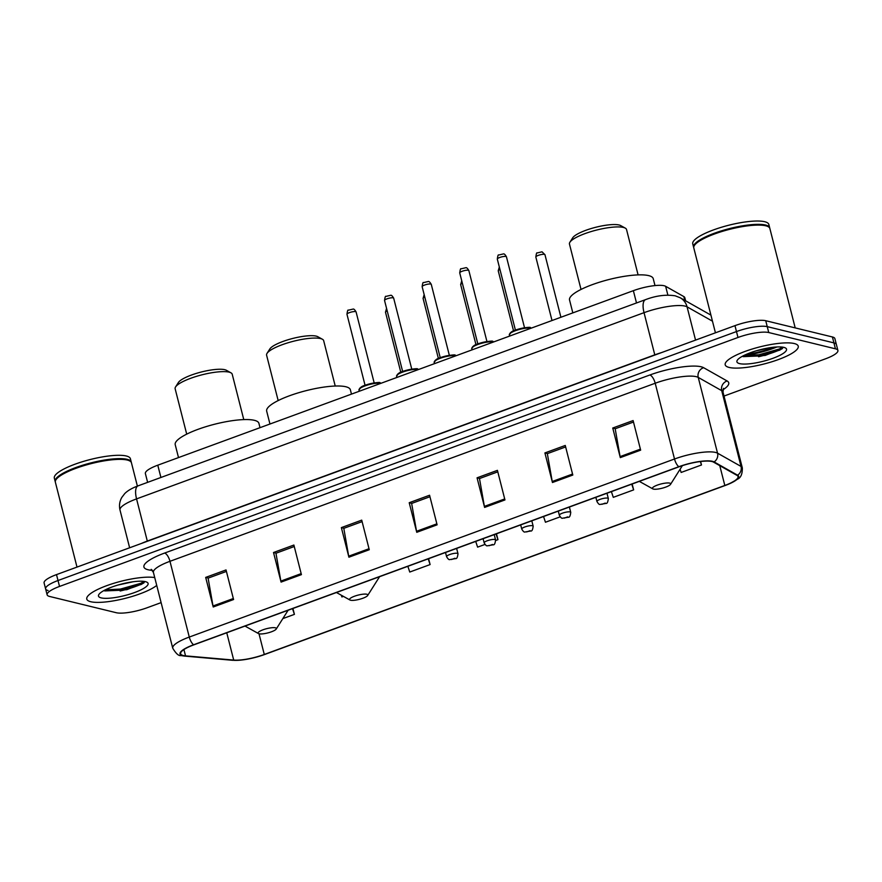 <?xml version="1.0" encoding="UTF-8"?>
<svg xmlns="http://www.w3.org/2000/svg" width="882" height="882" viewBox="0 0 882 882"><rect width="100%" height="100%" fill="white"/><g stroke="black" fill="none" stroke-linecap="round" stroke-linejoin="round"><path stroke-width="1.32" d="M147.625 482.344L145.376 473.546A23.549 5.501 -14.3 0 1 157.779 465.189L633.364 290.674A23.549 5.501 -14.3 0 1 665.634 286.297L683.837 296.584A23.549 5.501 -14.3 0 1 684.818 297.675L685.612 300.817M724.012 396.062L825.497 358.82A23.549 5.501 165.7 0 0 837.9 350.463L834.879 338.622A23.549 5.501 165.7 0 0 832.41 336.968L765.741 320.717A23.549 5.501 165.7 0 0 734.971 325.645L56.503 574.612A23.549 5.501 165.7 0 0 44.1 582.969L45.61 588.889A23.549 5.501 165.7 0 0 48.08 590.532M837.9 350.463A23.549 5.501 165.7 0 0 835.43 348.809L768.751 332.547A23.549 5.501 165.7 0 0 737.98 337.475L59.524 586.442L58.014 580.521A23.549 5.501 165.7 0 0 45.61 588.889A23.549 5.501 165.7 0 1 58.014 580.521L736.47 331.566L58.014 580.521L56.503 574.612M768.751 332.547L767.241 326.638A23.549 5.501 165.7 0 0 736.47 331.566A23.549 5.501 165.7 0 1 767.241 326.638L833.92 342.889L767.241 326.638L765.741 320.717M836.39 344.542A23.549 5.501 165.7 0 0 833.92 342.889A23.549 5.501 165.7 0 1 836.39 344.542M90.725 601.722A37.683 8.798 165.7 0 0 124.307 598.591A37.683 8.798 165.7 0 0 156.731 585.416A37.683 8.798 165.7 0 1 124.307 598.591A37.683 8.798 165.7 0 1 90.725 601.722A37.683 8.798 165.7 0 1 86.778 599.076A37.683 8.798 165.7 0 0 90.725 601.722M729.16 367.441A37.683 8.798 165.7 0 0 771.353 361.929A37.683 8.798 165.7 0 0 798.243 346.185A37.683 8.798 165.7 0 0 794.285 343.539A37.683 8.798 165.7 0 0 752.092 349.063A37.683 8.798 165.7 0 0 725.202 364.806A37.683 8.798 165.7 0 0 729.16 367.441A37.683 8.798 165.7 0 0 771.353 361.929A37.683 8.798 165.7 0 0 798.243 346.185A37.683 8.798 165.7 0 0 794.285 343.539A37.683 8.798 165.7 0 0 752.092 349.063A37.683 8.798 165.7 0 0 725.202 364.806A37.683 8.798 165.7 0 0 729.16 367.441M183.269 655.513A25.126 5.865 -14.3 0 1 180.634 653.749A25.126 5.865 -14.3 0 1 193.864 644.841L679.096 466.776A25.126 5.865 -14.3 0 1 713.527 462.113L737.01 475.387A25.126 5.865 -14.3 0 1 738.047 476.556A25.126 5.865 -14.3 0 1 724.817 485.464L264.28 654.466A25.126 5.865 -14.3 0 1 233.708 660.078L185.529 655.866A25.126 5.865 -14.3 0 1 183.269 655.513M182.728 655.712A25.754 6.009 165.7 0 0 185.044 656.076L233.223 660.276A25.754 6.009 165.7 0 0 240.213 660.166A25.754 6.009 165.7 0 0 264.556 654.532L725.092 485.53A25.754 6.009 165.7 0 0 729.094 483.942A25.754 6.009 165.7 0 0 737.595 475.2L714.1 461.925A25.754 6.009 165.7 0 0 678.82 466.71L193.588 644.775A25.754 6.009 165.7 0 0 182.728 655.712M776.932 346.968A31.41 7.332 -14.3 0 1 744.287 355.292M640.652 450.151L633.111 420.56L612.747 428.024L620.3 457.615L640.652 450.151M633.485 422.048L615.184 428.762L620.079 456.6A6.284 2.459 69.8 0 0 620.3 457.615M615.416 428.674L612.747 428.024M572.804 475.045L565.263 445.454L544.911 452.918L552.452 482.509L572.804 475.045M565.638 446.942L547.336 453.657L552.231 481.495A6.284 2.459 69.8 0 0 552.452 482.509M547.568 453.568L544.911 452.918M504.956 499.94L497.415 470.349L477.063 477.812L484.604 507.415L504.956 499.94M497.79 471.837L479.488 478.551L484.383 506.389A6.284 2.459 69.8 0 0 484.604 507.415M479.72 478.463L477.063 477.812M233.576 599.528L226.035 569.937L205.682 577.401L213.224 606.992L233.576 599.528M226.409 571.426L208.108 578.14L213.003 605.978A6.284 2.459 69.8 0 0 213.224 606.992M208.339 578.052L205.682 577.401M301.423 574.634L293.882 545.043L273.519 552.507L281.071 582.098L301.423 574.634M294.257 546.52L275.956 553.246L280.851 581.084A6.284 2.459 69.8 0 0 281.071 582.098M276.187 553.157L273.519 552.507M369.271 549.729L361.719 520.137L341.367 527.612L348.908 557.203L369.271 549.729M362.105 521.626L343.804 528.34L348.688 556.189A6.284 2.459 69.8 0 0 348.908 557.203M344.035 528.263L341.367 527.612M437.108 524.834L429.567 495.243L409.215 502.718L416.756 532.309L437.108 524.834M429.953 496.731L411.651 503.446L416.536 531.284A6.284 2.459 69.8 0 0 416.756 532.309M411.883 503.368L409.215 502.718M154.736 577.589A37.683 8.798 165.7 0 0 112.554 583.686A37.683 8.798 165.7 0 0 86.778 599.076A37.683 8.798 165.7 0 1 112.554 583.686A37.683 8.798 165.7 0 1 154.736 577.589M59.524 586.442A23.549 5.501 165.7 0 0 47.121 594.799A23.549 5.501 165.7 0 0 49.59 596.452L116.259 612.714A23.549 5.501 165.7 0 0 147.029 607.786L161.119 602.615M611.391 491.627L613.288 497.349L633.64 489.885L632.151 484.009M680.088 469.279L681.136 472.454L701.488 464.979L700.606 461.529M407.859 566.31L409.755 572.043L430.107 564.568L428.608 558.703M341.345 595.229L341.907 596.938L343.418 596.386M282.824 618.613L294.412 614.368L292.923 608.492M543.555 516.521L545.44 522.243L560.147 516.852M495.673 540.512L497.955 539.674L496.456 533.797M475.707 541.416L477.603 547.138L484.979 544.437M497.955 539.674L496.059 533.952M430.107 564.568L428.211 558.846M294.412 614.368L292.515 608.635M633.64 489.885L631.755 484.152M701.488 464.979L700.352 461.562M137.383 486.114L131.451 462.818A39.26 9.162 165.7 0 0 129.786 460.966A39.26 9.162 165.7 0 0 127.328 460.062A39.26 9.162 165.7 0 0 87.902 464.494A39.26 9.162 165.7 0 0 55.93 479.797A39.26 9.162 165.7 0 0 55.368 482.211L76.999 567.093M129.786 460.966L129.334 460.713A38.863 9.074 165.7 0 0 126.898 459.82A38.863 9.074 165.7 0 0 87.858 464.208A38.863 9.074 165.7 0 0 56.216 479.345L55.93 479.797M131.319 462.455A39.26 9.162 165.7 0 0 131.253 462.08A39.26 9.162 165.7 0 0 127.14 459.324A39.26 9.162 165.7 0 0 83.195 465.068A39.26 9.162 165.7 0 0 55.18 481.473A39.26 9.162 165.7 0 0 55.301 481.826M131.253 462.08L130.404 458.75A39.26 9.162 165.7 0 0 126.291 455.994A39.26 9.162 165.7 0 0 82.346 461.738A39.26 9.162 165.7 0 0 54.331 478.143L55.18 481.473M133.061 581.767L118.001 585.031M101.176 597.886A25.6 5.976 165.7 0 0 132.686 593.211A25.6 5.976 165.7 0 0 147.018 582.241A25.6 5.976 165.7 0 0 145.42 581.657A25.6 5.976 165.7 0 0 119.698 584.546A25.6 5.976 165.7 0 0 98.861 594.523A25.6 5.976 165.7 0 0 101.176 597.886M104.638 590.885L126.754 589.705L143.733 583.024L144.703 581.503M143.953 581.392L140.888 583.289L120.492 589.066L105.289 589.849M143.987 582.782L141.197 584.468L120.79 590.234L104.749 590.929M243.774 419.589L232.209 374.211A29.448 6.869 165.7 0 0 230.963 372.832L226.376 370.286A25.512 5.954 165.7 0 0 224.778 369.69A25.512 5.954 165.7 0 0 199.156 372.579A25.512 5.954 165.7 0 0 178.373 382.523L175.573 386.944A29.448 6.869 165.7 0 0 175.143 388.764L186.708 434.142M230.963 372.832A29.448 6.869 165.7 0 0 229.122 372.149A29.448 6.869 165.7 0 0 199.541 375.467A29.448 6.869 165.7 0 0 175.573 386.944M275.36 627.808A9.426 2.194 165.7 0 0 263.762 629.528A9.426 2.194 165.7 0 0 258.492 633.574A9.426 2.194 165.7 0 0 259.076 633.783A9.426 2.194 165.7 0 0 268.547 632.725A9.426 2.194 165.7 0 0 276.22 629.053A9.426 2.194 165.7 0 0 275.36 627.808M260.014 427.671L258.911 423.349A43.185 10.077 165.7 0 0 254.38 420.317A43.185 10.077 165.7 0 0 206.035 426.645A43.185 10.077 165.7 0 0 175.22 444.682L178.506 457.582M335.226 386.029L323.661 340.65A29.448 6.869 165.7 0 0 322.415 339.261L317.84 336.726A25.512 5.954 165.7 0 0 316.241 336.13A25.512 5.954 165.7 0 0 290.608 339.019A25.512 5.954 165.7 0 0 269.826 348.963L267.026 353.384A29.448 6.869 165.7 0 0 266.596 355.192L278.172 400.582M322.415 339.261A29.448 6.869 165.7 0 0 320.574 338.589A29.448 6.869 165.7 0 0 291.005 341.907A29.448 6.869 165.7 0 0 267.026 353.384M366.824 594.248A9.426 2.194 165.7 0 0 355.226 595.967A9.426 2.194 165.7 0 0 349.945 600.014A9.426 2.194 165.7 0 0 350.54 600.223A9.426 2.194 165.7 0 0 359.999 599.165A9.426 2.194 165.7 0 0 367.673 595.493A9.426 2.194 165.7 0 0 366.824 594.248M351.466 394.111L350.363 389.789A43.185 10.077 165.7 0 0 345.832 386.757A43.185 10.077 165.7 0 0 297.488 393.085A43.185 10.077 165.7 0 0 266.673 411.122L269.958 424.022M638.094 274.897L626.529 229.518A29.448 6.869 165.7 0 0 625.283 228.129L620.696 225.583A25.512 5.954 165.7 0 0 619.098 224.998A25.512 5.954 165.7 0 0 593.476 227.876A25.512 5.954 165.7 0 0 572.694 237.82L569.893 242.252A29.448 6.869 165.7 0 0 569.463 244.06L581.029 289.439M625.283 228.129A29.448 6.869 165.7 0 0 623.442 227.446A29.448 6.869 165.7 0 0 593.862 230.775A29.448 6.869 165.7 0 0 569.893 242.252M669.681 483.115A9.426 2.194 165.7 0 0 658.082 484.835A9.426 2.194 165.7 0 0 652.812 488.871A9.426 2.194 165.7 0 0 653.397 489.091A9.426 2.194 165.7 0 0 662.867 488.022A9.426 2.194 165.7 0 0 670.541 484.35A9.426 2.194 165.7 0 0 669.681 483.115M654.995 285.581L653.231 278.646A43.185 10.077 165.7 0 0 648.7 275.625A43.185 10.077 165.7 0 0 600.355 281.942A43.185 10.077 165.7 0 0 569.54 299.979L572.826 312.878M795.2 327.895L769.876 228.537A39.26 9.162 165.7 0 0 768.222 226.696A39.26 9.162 165.7 0 0 765.752 225.792A39.26 9.162 165.7 0 0 726.327 230.213A39.26 9.162 165.7 0 0 694.366 245.516A39.26 9.162 165.7 0 0 693.792 247.93L715.434 332.812M768.222 226.696L767.759 226.431A38.863 9.074 165.7 0 0 765.322 225.538A38.863 9.074 165.7 0 0 726.283 229.926A38.863 9.074 165.7 0 0 694.641 245.075L694.366 245.516M769.743 228.173A39.26 9.162 165.7 0 0 769.688 227.799A39.26 9.162 165.7 0 0 765.565 225.042A39.26 9.162 165.7 0 0 721.619 230.797A39.26 9.162 165.7 0 0 693.605 247.192A39.26 9.162 165.7 0 0 693.737 247.555M769.688 227.799L768.839 224.469A39.26 9.162 165.7 0 0 764.716 221.724A39.26 9.162 165.7 0 0 720.77 227.468A39.26 9.162 165.7 0 0 692.756 243.862L693.605 247.192M771.496 347.486L756.436 350.749M739.601 363.616A25.6 5.976 165.7 0 0 771.111 358.941A25.6 5.976 165.7 0 0 785.454 347.96A25.6 5.976 165.7 0 0 783.844 347.376A25.6 5.976 165.7 0 0 758.134 350.264A25.6 5.976 165.7 0 0 737.286 360.242A25.6 5.976 165.7 0 0 739.601 363.616M743.074 356.604L765.179 355.435L782.158 348.743L783.128 347.221M782.378 347.111L779.324 349.007L758.917 354.785L743.713 355.578M782.411 348.511L779.622 350.187L759.226 355.964L743.173 356.648M160.91 477.471L157.779 465.189M684.807 300.365L683.837 296.584M667.872 295.095L665.634 286.297M636.495 302.956L633.364 290.674M712.469 321.18L687.067 306.837A31.41 7.332 165.7 0 0 685.071 306.098A31.41 7.332 165.7 0 0 644.036 312.669L136.556 498.892A31.41 7.332 165.7 0 0 120.007 510.039C118.96 505.595 119.555 501.395 121.804 497.437L124.693 493.644C127.57 490.679 132.035 488.077 138.088 485.85L645.58 299.626A15.7 6.141 -110.2 0 0 644.036 312.669L654.786 354.84A31.41 7.332 -14.3 0 1 661.39 352.646M147.349 541.272A3.925 1.532 69.8 0 0 147.305 541.063L136.556 498.892A15.7 6.141 -110.2 0 1 138.088 485.85M695.545 340.11L687.067 306.837A15.7 14.84 -60.5 0 0 680.22 297.774L710.914 315.117M141.44 543.444A31.41 7.332 -14.3 0 1 147.305 541.063L654.786 354.84A3.925 1.532 69.8 0 1 654.841 355.049M734.971 325.645L737.98 337.475M832.41 336.968L835.43 348.809M152.399 570.356L151.583 570.29A39.26 9.162 -14.3 0 1 164.614 553.058L649.847 374.993A7.85 3.065 -110.2 0 1 655.205 383.24L169.972 561.305A31.41 7.332 165.7 0 0 153.424 572.451L151.208 569.331M649.847 374.993A39.26 9.162 -14.3 0 1 701.135 366.78A39.26 9.162 -14.3 0 1 703.627 367.706L727.121 380.98A39.26 9.162 -14.3 0 1 722.92 389.8M696.229 376.669A31.41 7.332 165.7 0 0 655.205 383.24L674.51 459.004A31.41 7.332 -14.3 0 1 717.54 453.172L741.034 466.435A31.41 7.332 -14.3 0 1 742.324 467.901L723.019 392.148A31.41 7.332 165.7 0 0 721.719 390.682L698.235 377.408A31.41 7.332 165.7 0 0 696.229 376.669M193.588 644.775A7.85 3.065 69.8 0 1 189.277 637.058A31.41 7.332 -14.3 0 0 172.74 648.204C176.014 653.65 178.748 656.098 180.953 655.547L184.25 656.065A7.85 6.35 -85 0 0 185.044 656.076M737.595 475.2A7.85 7.42 -60.5 0 0 741.034 466.435L721.719 390.682A7.85 7.42 119.5 0 1 727.121 380.98M240.213 660.166L232.429 660.276A7.85 6.35 -85 0 0 233.223 660.276M714.1 461.925A7.85 7.42 -60.5 0 0 717.54 453.172L698.235 377.408A7.85 7.42 119.5 0 1 703.627 367.706M678.82 466.71A7.85 3.065 -110.2 0 1 674.51 459.004L189.277 637.058L169.972 561.305A7.85 3.065 -110.2 0 0 164.614 553.058M151.583 570.29A7.85 6.35 95 0 1 152.156 570.081M724.817 485.464L719.767 465.641M185.529 655.866L183.919 649.56M233.708 660.078L226.751 632.769M264.28 654.466L258.999 633.761M436.855 523.831L416.536 531.284M369.007 548.725L348.688 556.189M301.159 573.631L280.851 581.084M233.322 598.525L213.003 605.978M504.702 498.936L484.383 506.389M572.55 474.042L552.231 481.495M640.398 449.147L620.079 456.6M120.139 591.006A31.41 7.332 165.7 0 0 143.678 583.013M288.039 610.399A25.964 6.064 165.7 0 0 288.116 610.256L276.22 629.053M682.359 465.696A25.964 6.064 165.7 0 0 682.381 465.641L670.541 484.35M758.564 356.725A31.41 7.332 165.7 0 0 782.102 348.743M746.536 354.266A31.41 7.332 165.7 0 0 774.473 347.144M380.66 383.405A11.775 2.745 165.7 0 0 380.572 383.383A11.775 2.745 165.7 0 0 367.386 385.103A11.775 2.745 165.7 0 0 358.974 390.02L359.294 391.244M346.968 314.301C347.398 310.971 347.861 309.604 348.335 310.199L353.142 309.075C353.858 308.832 354.84 309.803 356.096 311.974A4.708 1.103 165.7 0 0 355.6 311.644A4.708 1.103 165.7 0 0 350.33 312.327A4.708 1.103 165.7 0 0 346.968 314.301L365.06 385.269M359.536 388.83A10.992 2.569 -14.3 0 1 367.915 384.343A10.992 2.569 -14.3 0 1 379.701 382.887M418.244 369.613A11.775 2.745 165.7 0 0 418.156 369.591A11.775 2.745 165.7 0 0 404.97 371.311A11.775 2.745 165.7 0 0 396.569 376.228L396.878 377.452M384.552 300.508C384.993 297.179 385.445 295.812 385.919 296.407L390.726 295.283C391.443 295.04 392.435 296.01 393.681 298.182A4.708 1.103 165.7 0 0 393.196 297.851A4.708 1.103 165.7 0 0 387.915 298.535A4.708 1.103 165.7 0 0 384.552 300.508L402.644 371.476M397.132 375.037A10.992 2.569 -14.3 0 1 405.5 370.55A10.992 2.569 -14.3 0 1 417.285 369.095M455.829 355.821A11.775 2.745 165.7 0 0 455.74 355.799A11.775 2.745 165.7 0 0 442.555 357.519A11.775 2.745 165.7 0 0 434.153 362.436L434.462 363.66M422.147 286.716C422.577 283.387 423.029 282.019 423.503 282.615L428.321 281.49C429.027 281.248 430.019 282.218 431.276 284.39A4.708 1.103 165.7 0 0 430.78 284.059A4.708 1.103 165.7 0 0 425.499 284.743A4.708 1.103 165.7 0 0 422.147 286.716L440.228 357.684M434.716 361.245A10.992 2.569 -14.3 0 1 443.084 356.758A10.992 2.569 -14.3 0 1 454.869 355.303M493.413 342.029A11.775 2.745 165.7 0 0 493.325 342.007A11.775 2.745 165.7 0 0 480.139 343.726A11.775 2.745 165.7 0 0 471.738 348.644L472.046 349.867M459.731 272.924C460.161 269.594 460.613 268.227 461.088 268.823L465.905 267.698C466.622 267.455 467.603 268.426 468.86 270.598A4.708 1.103 165.7 0 0 468.364 270.267A4.708 1.103 165.7 0 0 463.094 270.95A4.708 1.103 165.7 0 0 459.731 272.924L477.823 343.892M472.3 347.453A10.992 2.569 -14.3 0 1 480.668 342.966A10.992 2.569 -14.3 0 1 492.465 341.51M530.997 328.236A11.775 2.745 165.7 0 0 530.92 328.214A11.775 2.745 165.7 0 0 517.734 329.934A11.775 2.745 165.7 0 0 509.322 334.851L509.642 336.075M497.316 259.132C497.746 255.791 498.209 254.435 498.683 255.03L503.49 253.906C504.206 253.663 505.188 254.633 506.444 256.805A4.708 1.103 165.7 0 0 505.948 256.475A4.708 1.103 165.7 0 0 500.678 257.158A4.708 1.103 165.7 0 0 497.316 259.132L515.408 330.1M509.884 333.661A10.992 2.569 -14.3 0 1 518.263 329.173A10.992 2.569 -14.3 0 1 530.049 327.718M387.198 310.85A4.708 1.103 165.7 0 0 385.489 312.217L386.559 308.38M445.52 552.496L446.579 556.641A5.887 1.378 -14.3 0 1 450.779 554.183A5.887 1.378 -14.3 0 1 457.372 553.312A5.887 1.378 -14.3 0 1 457.99 553.731L456.633 548.417M454.925 558.262L451.529 559.508L454.925 558.262M424.782 297.058A4.708 1.103 165.7 0 0 423.073 298.414L424.154 294.588M483.104 538.704L484.163 542.849A5.887 1.378 -14.3 0 1 488.363 540.379A5.887 1.378 -14.3 0 1 494.956 539.519A5.887 1.378 -14.3 0 1 495.574 539.938L494.218 534.624M492.509 544.47L489.113 545.715L492.509 544.47M462.366 283.265A4.708 1.103 165.7 0 0 460.658 284.621L461.738 280.796M520.689 524.911L521.747 529.057A5.887 1.378 -14.3 0 1 525.948 526.587A5.887 1.378 -14.3 0 1 532.541 525.727A5.887 1.378 -14.3 0 1 533.158 526.146L531.802 520.832M530.093 530.677L526.697 531.923L530.093 530.677M499.951 269.473A4.708 1.103 165.7 0 0 498.242 270.829L499.322 267.003M558.284 511.119L559.331 515.253A5.887 1.378 -14.3 0 1 563.532 512.795A5.887 1.378 -14.3 0 1 570.125 511.935A5.887 1.378 -14.3 0 1 570.742 512.354L569.397 507.04M567.677 516.885L564.293 518.131L567.677 516.885M544.47 254.38A4.708 1.103 165.7 0 0 539.2 255.074A4.708 1.103 165.7 0 0 535.837 257.037C536.267 253.707 536.719 252.34 537.193 252.947L542.011 251.811L544.966 254.711A4.708 1.103 165.7 0 0 544.47 254.38M595.868 497.327L596.927 501.461A5.887 1.378 -14.3 0 1 601.127 499.003A5.887 1.378 -14.3 0 1 607.72 498.143A5.887 1.378 -14.3 0 1 608.337 498.562L606.981 493.247M605.261 503.093L601.877 504.328L605.261 503.093M645.58 299.626C656.087 295.646 665.965 294.379 675.215 295.823L680.22 297.774M120.007 510.039L129.632 547.777M729.094 483.942L737.561 479.18C740.858 477.702 742.457 473.943 742.324 467.901M184.25 656.065L232.429 660.276M47.121 594.799L45.61 588.889M172.74 648.204L153.424 572.451M723.019 392.148L723.472 388.345M258.492 633.574L244.998 626.077M349.945 600.014L336.45 592.517M367.673 595.493L379.492 576.839M652.812 488.871L639.318 481.374M381.057 383.251L380.076 382.865C381.123 381.454 364.343 384.276 361.08 387.121L358.974 390.02M356.096 311.974L374.188 382.942M418.641 369.459L417.66 369.073C418.718 367.662 401.938 370.484 398.664 373.329L396.569 376.228M393.681 298.182L411.773 369.15M456.237 355.667L455.244 355.281C456.303 353.869 439.523 356.692 436.248 359.536L434.153 362.436M431.276 284.39L449.357 355.358M493.821 341.874L492.84 341.488C493.887 340.077 477.107 342.9 473.843 345.744L471.738 348.644M468.86 270.598L486.952 341.566M531.405 328.082L530.424 327.696C531.471 326.285 514.691 329.107 511.428 331.952L509.322 334.851M506.444 256.805L524.536 327.773M385.489 312.217L400.792 372.237M446.579 556.641C447.869 558.868 448.905 559.861 449.655 559.618L455.608 558.582C456.788 558.901 457.582 557.281 457.99 553.731M423.073 298.414L438.376 358.445M484.163 542.849C485.464 545.076 486.489 546.068 487.239 545.826L493.203 544.789C494.372 545.109 495.166 543.488 495.574 539.938M460.658 284.621L475.96 344.653M521.747 529.057C523.048 531.273 524.073 532.276 524.823 532.033L530.788 530.997C531.956 531.317 532.75 529.696 533.158 526.146M498.242 270.829L513.545 330.86M559.331 515.253C560.632 517.48 561.658 518.484 562.418 518.241L568.372 517.205C569.54 517.525 570.334 515.904 570.742 512.354M535.837 257.037L552.011 320.519M596.927 501.461C598.216 503.688 599.242 504.691 600.003 504.449L605.956 503.413C607.136 503.732 607.918 502.112 608.337 498.562M544.966 254.711L560.908 317.255"/></g></svg>
